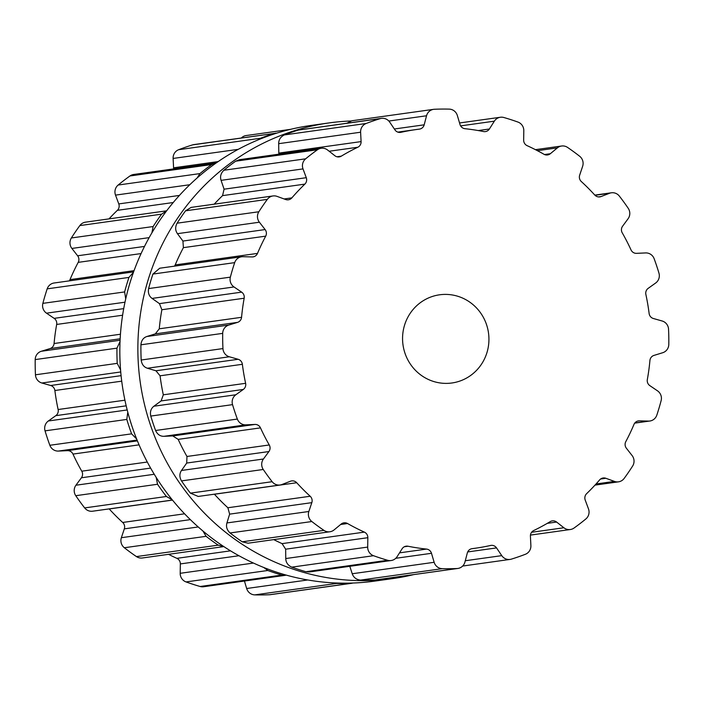 <?xml version="1.0" encoding="UTF-8"?>
<svg xmlns="http://www.w3.org/2000/svg" width="704" height="704" viewBox="0 0 704 704"><rect width="100%" height="100%" fill="white"/><g stroke="black" fill="none" stroke-linecap="round" stroke-linejoin="round"><path stroke-width="1.06" d="M413.512 574.649A230.041 223.018 -98 0 1 392.867 578.565A230.041 223.018 -98 0 1 140.149 381.621A230.041 223.018 -98 0 1 329.155 122.91A230.041 223.018 -98 0 1 350.812 120.991A230.041 223.018 -98 0 0 329.155 122.91L311.133 125.435A230.041 223.018 -98 0 0 122.118 384.146A230.041 223.018 -98 0 0 374.845 581.09A230.041 223.018 -98 0 1 122.118 384.146A230.041 223.018 -98 0 1 311.133 125.435L329.155 122.91A230.041 223.018 -98 0 0 140.149 381.621A230.041 223.018 -98 0 0 392.867 578.565L374.845 581.09L392.867 578.565A230.041 223.018 -98 0 0 413.512 574.649M353.188 583.009L269.553 594.739A229.97 222.939 -98 0 1 262.178 594.933A229.97 222.939 -98 0 1 254.795 594.88A8.906 8.633 -98 0 1 246.664 588.509L244.455 581.038M333.749 582.886L336.556 583.449A229.97 222.939 82 0 0 343.939 583.502A229.97 222.939 82 0 0 351.314 583.308M286.326 575.133L281.917 575.062L200.156 586.494A229.97 222.939 -98 0 1 193.054 584.329A229.97 222.939 -98 0 1 186.032 581.926A8.906 8.633 -98 0 1 180.198 573.302L180.347 563.922A5.94 5.755 82 0 0 176.88 558.342A211.42 204.961 -98 0 1 168.555 554.33M263.833 567.521L267.793 570.495A229.97 222.939 82 0 0 274.815 572.898A229.97 222.939 82 0 0 281.917 575.062M136.444 556.582A8.906 8.633 -98 0 0 142.393 557.982L223.828 546.594L218.205 545.151L136.444 556.582A229.97 222.939 -98 0 1 130.319 552.27A229.97 222.939 -98 0 1 124.344 547.747A8.906 8.633 -98 0 1 121.361 537.706L124.326 528.862A5.94 5.755 82 0 0 122.69 522.465A211.42 204.961 -98 0 1 115.808 515.865A211.42 204.961 -98 0 1 109.226 508.957A5.94 5.755 82 0 0 109.173 508.895M202.902 530.992L206.105 536.316A229.97 222.939 82 0 0 212.08 540.839A229.97 222.939 82 0 0 218.205 545.151M172.242 499.787L166.408 496.487L84.656 507.918A229.97 222.939 -98 0 1 80.115 501.882A229.97 222.939 -98 0 1 75.768 495.695A8.906 8.633 -98 0 1 75.935 485.223L81.418 477.778A5.94 5.755 82 0 0 81.77 471.187A211.42 204.961 -98 0 1 77.185 462.739A211.42 204.961 -98 0 1 72.978 454.089A5.94 5.755 82 0 0 67.478 450.657L58.379 451.07A8.906 8.633 -98 0 1 49.852 445.28A229.97 222.939 -98 0 1 47.335 438.108A229.97 222.939 -98 0 1 45.047 430.857A8.906 8.633 -98 0 1 48.347 420.983L55.81 415.659A5.94 5.755 82 0 0 58.124 409.526A211.42 204.961 -98 0 1 56.294 400.057A211.42 204.961 -98 0 1 54.877 390.509A5.94 5.755 82 0 0 50.653 385.502L41.853 383.002A8.906 8.633 -98 0 1 35.455 374.801A229.97 222.939 -98 0 1 35.209 367.189A229.97 222.939 -98 0 1 35.2 359.586A8.906 8.633 -98 0 1 41.307 351.27L50.019 348.594A5.94 5.755 82 0 0 54.076 343.517A211.42 204.961 -98 0 1 55.158 333.951A211.42 204.961 -98 0 1 56.672 324.447A5.94 5.755 82 0 0 54.146 318.358L46.508 313.174A8.906 8.633 -98 0 1 42.874 303.362A229.97 222.939 -98 0 1 44.915 296.067A229.97 222.939 -98 0 1 47.186 288.851A8.906 8.633 -98 0 1 54.129 282.99L133.619 271.876M156.191 477.4L157.529 484.264A229.97 222.939 82 0 0 161.867 490.45A229.97 222.939 82 0 0 166.408 496.487M136.655 439.006L131.613 433.849L49.852 445.28M127.776 412.166L126.808 419.426A229.97 222.939 82 0 0 129.096 426.677A229.97 222.939 82 0 0 131.613 433.849M120.569 369.908L117.216 363.361L35.455 374.801M120.032 341.572L116.961 348.154A229.97 222.939 82 0 0 116.97 355.758A229.97 222.939 82 0 0 117.216 363.361M125.708 298.936L124.634 291.931L42.874 303.362M133.461 272.307L128.946 277.42A229.97 222.939 82 0 0 126.676 284.636A229.97 222.939 82 0 0 124.634 291.931M151.906 232.83L153.129 226.538L71.368 237.97A229.97 222.939 -98 0 1 75.504 231.704A229.97 222.939 -98 0 1 79.834 225.588A8.906 8.633 -98 0 1 85.51 222.165L166.646 210.822M166.619 210.857L161.594 214.157A229.97 222.939 82 0 0 157.265 220.273A229.97 222.939 82 0 0 153.129 226.538M197.085 178.024L199.918 173.598L118.158 185.029A229.97 222.939 -98 0 1 123.974 180.4A229.97 222.939 -98 0 1 129.95 175.974A8.906 8.633 -98 0 1 133.681 174.478L216.181 162.976M215.468 163.046L211.71 164.542A229.97 222.939 82 0 0 205.735 168.969A229.97 222.939 82 0 0 199.918 173.598M257.558 140.122L260.418 138.274L178.658 149.706A229.97 222.939 -98 0 1 185.601 147.171A229.97 222.939 -98 0 1 192.614 144.874A8.906 8.633 -98 0 1 193.926 144.584L276.962 133.074M275.686 133.153L274.375 133.443A229.97 222.939 82 0 0 267.362 135.74A229.97 222.939 82 0 0 260.418 138.274M241.349 137.958A8.906 8.633 -98 0 1 246.154 135.546L290.488 129.351M173.554 168.907A5.94 5.755 82 0 0 173.589 167.816L173.114 158.444A8.906 8.633 -98 0 1 178.658 149.706M109.006 218.882A211.42 204.961 -98 0 1 110.713 217.061A211.42 204.961 -98 0 1 117.366 210.338A5.94 5.755 82 0 0 118.782 203.914L115.518 195.122A8.906 8.633 -98 0 1 118.158 185.029M69.291 280.87A5.94 5.755 82 0 0 70.004 279.62A211.42 204.961 -98 0 1 73.911 270.89A211.42 204.961 -98 0 1 78.206 262.363A5.94 5.755 82 0 0 77.625 255.781L71.887 248.442A8.906 8.633 -98 0 1 71.368 237.97M172.454 500.042L92.611 511.21A8.906 8.633 -98 0 1 84.656 507.918M285.419 575.309L203.641 586.74A8.906 8.633 -98 0 1 200.156 586.494M352.114 583.238L270.354 594.669A8.906 8.633 -98 0 1 269.553 594.739M457.846 568.454A8.906 8.633 -98 0 1 457.046 568.524A229.97 222.939 -98 0 1 449.671 568.718A229.97 222.939 -98 0 1 442.288 568.665A8.906 8.633 -98 0 1 434.157 562.294L431.49 553.3A5.94 5.755 82 0 0 426.527 549.085A211.42 204.961 -98 0 1 417.234 547.879A211.42 204.961 -98 0 1 407.994 546.234A5.94 5.755 82 0 0 402.107 548.786L397.144 556.618A8.906 8.633 -98 0 1 387.649 560.278A229.97 222.939 -98 0 1 380.556 558.114A229.97 222.939 -98 0 1 373.525 555.711A8.906 8.633 -98 0 1 367.69 547.087L367.849 537.698A5.94 5.755 82 0 0 364.373 532.118A211.42 204.961 -98 0 1 355.872 528.018A211.42 204.961 -98 0 1 347.547 523.521A5.94 5.755 82 0 0 341.167 524.066L334.092 529.91A8.906 8.633 -98 0 1 323.937 530.367A229.97 222.939 -98 0 1 317.821 526.055A229.97 222.939 -98 0 1 311.837 521.532A8.906 8.633 -98 0 1 308.854 511.491L311.819 502.647A5.94 5.755 82 0 0 310.182 496.25A211.42 204.961 -98 0 1 303.301 489.65A211.42 204.961 -98 0 1 296.718 482.733A5.94 5.755 82 0 0 290.47 481.219L281.961 484.51A8.906 8.633 -98 0 1 272.149 481.703A229.97 222.939 -98 0 1 267.608 475.666A229.97 222.939 -98 0 1 263.261 469.48A8.906 8.633 -98 0 1 263.428 459.008L268.91 451.554A5.94 5.755 82 0 0 269.262 444.972A211.42 204.961 -98 0 1 264.678 436.524A211.42 204.961 -98 0 1 260.48 427.874A5.94 5.755 82 0 0 254.971 424.442L245.872 424.855A8.906 8.633 -98 0 1 237.354 419.065A229.97 222.939 -98 0 1 234.828 411.893A229.97 222.939 -98 0 1 232.54 404.642A8.906 8.633 -98 0 1 235.84 394.768L243.302 389.444A5.94 5.755 82 0 0 245.617 383.31A211.42 204.961 -98 0 1 243.786 373.833A211.42 204.961 -98 0 1 242.37 364.294A5.94 5.755 82 0 0 238.146 359.286L229.346 356.778A8.906 8.633 -98 0 1 222.957 348.577A229.97 222.939 -98 0 1 222.702 340.974A229.97 222.939 -98 0 1 222.693 333.37A8.906 8.633 -98 0 1 228.809 325.054L237.521 322.379A5.94 5.755 82 0 0 241.569 317.302A211.42 204.961 -98 0 1 242.66 307.736A211.42 204.961 -98 0 1 244.165 298.232A5.94 5.755 82 0 0 241.648 292.142L234.001 286.959A8.906 8.633 -98 0 1 230.366 277.147A229.97 222.939 -98 0 1 232.408 269.852A229.97 222.939 -98 0 1 234.678 262.636A8.906 8.633 -98 0 1 243.003 256.696L252.111 256.934A5.94 5.755 82 0 0 257.497 253.405A211.42 204.961 -98 0 1 261.404 244.675A211.42 204.961 -98 0 1 265.698 236.148A5.94 5.755 82 0 0 265.118 229.566L259.389 222.218A8.906 8.633 -98 0 1 258.861 211.754A229.97 222.939 -98 0 1 262.997 205.489A229.97 222.939 -98 0 1 267.326 199.373A8.906 8.633 -98 0 1 277.05 196.381L285.666 199.514A5.94 5.755 82 0 0 291.861 197.877A211.42 204.961 -98 0 1 298.206 190.846A211.42 204.961 -98 0 1 304.858 184.122A5.94 5.755 82 0 0 306.275 177.698L303.01 168.907A8.906 8.633 -98 0 1 305.65 158.814A229.97 222.939 -98 0 1 311.467 154.185A229.97 222.939 -98 0 1 317.442 149.758A8.906 8.633 -98 0 1 327.606 150.022L334.884 155.734A5.94 5.755 82 0 0 341.282 156.156A211.42 204.961 -98 0 1 349.439 151.501A211.42 204.961 -98 0 1 357.808 147.242A5.94 5.755 82 0 0 361.09 141.601L360.606 132.22A8.906 8.633 -98 0 1 366.15 123.49A229.97 222.939 -98 0 1 373.094 120.956A229.97 222.939 -98 0 1 380.116 118.659A8.906 8.633 -98 0 1 389.726 122.144L394.953 129.879A5.94 5.755 82 0 0 400.928 132.317A211.42 204.961 -98 0 1 410.106 130.504A211.42 204.961 -98 0 1 416.469 129.51A211.42 204.961 -98 0 1 419.364 129.131A5.94 5.755 82 0 0 419.443 129.114A5.94 5.755 82 0 0 424.186 124.819L426.536 115.773A8.906 8.633 -98 0 1 434.447 109.261A229.97 222.939 -98 0 1 441.822 109.067A229.97 222.939 -98 0 1 449.205 109.12A8.906 8.633 -98 0 1 457.336 115.491L460.002 124.485A5.94 5.755 82 0 0 464.966 128.7A211.42 204.961 -98 0 1 474.267 129.906A211.42 204.961 -98 0 1 483.498 131.542A5.94 5.755 82 0 0 489.386 128.999L494.349 121.167A8.906 8.633 -98 0 1 503.844 117.506A229.97 222.939 -98 0 1 510.946 119.671A229.97 222.939 -98 0 1 517.968 122.074A8.906 8.633 -98 0 1 523.802 130.698L523.653 140.078A5.94 5.755 82 0 0 527.12 145.658A211.42 204.961 -98 0 1 535.63 149.767A211.42 204.961 -98 0 1 543.946 154.255A5.94 5.755 82 0 0 550.326 153.718L557.401 147.875A8.906 8.633 -98 0 1 567.556 147.418A229.97 222.939 -98 0 1 573.681 151.73A229.97 222.939 -98 0 1 579.656 156.253A8.906 8.633 -98 0 1 582.639 166.294L579.674 175.138A5.94 5.755 82 0 0 581.31 181.535A211.42 204.961 -98 0 1 588.192 188.135A211.42 204.961 -98 0 1 594.774 195.043A5.94 5.755 82 0 0 601.022 196.566L609.532 193.274A8.906 8.633 -98 0 1 619.344 196.082A229.97 222.939 -98 0 1 623.885 202.118A229.97 222.939 -98 0 1 628.232 208.305A8.906 8.633 -98 0 1 628.065 218.777L622.582 226.222A5.94 5.755 82 0 0 622.23 232.813A211.42 204.961 -98 0 1 626.815 241.261A211.42 204.961 -98 0 1 631.022 249.911A5.94 5.755 82 0 0 636.522 253.343L645.621 252.93A8.906 8.633 -98 0 1 654.148 258.72A229.97 222.939 -98 0 1 656.665 265.892A229.97 222.939 -98 0 1 658.953 273.143A8.906 8.633 -98 0 1 655.653 283.017L648.19 288.341A5.94 5.755 82 0 0 645.876 294.474A211.42 204.961 -98 0 1 647.706 303.943A211.42 204.961 -98 0 1 649.123 313.491A5.94 5.755 82 0 0 653.347 318.498L662.147 320.998A8.906 8.633 -98 0 1 668.545 329.199A229.97 222.939 -98 0 1 668.791 336.811A229.97 222.939 -98 0 1 668.8 344.414A8.906 8.633 -98 0 1 662.693 352.73L653.981 355.406A5.94 5.755 82 0 0 649.924 360.483A211.42 204.961 -98 0 1 648.842 370.049A211.42 204.961 -98 0 1 647.328 379.553A5.94 5.755 82 0 0 649.854 385.642L657.492 390.826A8.906 8.633 -98 0 1 661.126 400.638A229.97 222.939 -98 0 1 659.085 407.933A229.97 222.939 -98 0 1 656.814 415.149A8.906 8.633 -98 0 1 648.49 421.089L639.382 420.851A5.94 5.755 82 0 0 633.996 424.38A211.42 204.961 -98 0 1 630.089 433.11A211.42 204.961 -98 0 1 625.794 441.637A5.94 5.755 82 0 0 626.375 448.219L632.113 455.558A8.906 8.633 -98 0 1 632.632 466.03A229.97 222.939 -98 0 1 628.496 472.296A229.97 222.939 -98 0 1 624.166 478.412A8.906 8.633 -98 0 1 614.442 481.404L605.827 478.271A5.94 5.755 82 0 0 599.632 479.908A211.42 204.961 -98 0 1 593.287 486.939A211.42 204.961 -98 0 1 586.634 493.662A5.94 5.755 82 0 0 585.218 500.086L588.482 508.878A8.906 8.633 -98 0 1 585.842 518.971A229.97 222.939 -98 0 1 580.026 523.6A229.97 222.939 -98 0 1 574.05 528.026A8.906 8.633 -98 0 1 563.886 527.762L556.609 522.051A5.94 5.755 82 0 0 550.211 521.629A211.42 204.961 -98 0 1 542.054 526.275A211.42 204.961 -98 0 1 533.694 530.543A5.94 5.755 82 0 0 530.411 536.184L530.886 545.556A8.906 8.633 -98 0 1 525.342 554.294A229.97 222.939 -98 0 1 518.399 556.829A229.97 222.939 -98 0 1 511.386 559.126A8.906 8.633 -98 0 1 501.767 555.641L496.54 547.906A5.94 5.755 82 0 0 490.565 545.468A211.42 204.961 -98 0 1 481.386 547.281A211.42 204.961 -98 0 1 475.024 548.275A211.42 204.961 -98 0 1 472.138 548.654A5.94 5.755 82 0 0 467.315 552.966L464.957 562.012A8.906 8.633 -98 0 1 457.846 568.454L375.285 579.955A229.97 222.939 82 0 1 367.91 580.149A229.97 222.939 82 0 1 360.527 580.096C356.312 579.63 353.549 577.518 352.229 573.751L349.8 566.306M391.134 560.525L309.346 571.965L305.888 571.71A229.97 222.939 82 0 1 298.795 569.545A229.97 222.939 82 0 1 291.764 567.142C287.892 565.365 285.886 562.496 285.754 558.545L285.657 549.19L282.075 543.629A211.42 204.961 82 0 1 273.75 539.616M329.886 531.766L248.063 543.206L242.176 541.798A229.97 222.939 82 0 1 236.06 537.486A229.97 222.939 82 0 1 230.076 532.963C226.917 530.05 225.861 526.706 226.926 522.949L229.636 514.14L227.885 507.751A211.42 204.961 82 0 1 221.003 501.16A211.42 204.961 82 0 1 214.421 494.243L214.368 494.182M280.104 484.994L198.22 496.443L190.388 493.134A229.97 222.939 82 0 1 185.847 487.098A229.97 222.939 82 0 1 181.5 480.911C179.353 477.145 179.353 473.66 181.491 470.466L186.718 463.047L186.965 456.474A211.42 204.961 82 0 1 182.38 448.026A211.42 204.961 82 0 1 178.174 439.375L172.779 435.934L163.935 436.313C160.195 436.374 157.406 434.438 155.593 430.496A229.97 222.939 82 0 1 153.067 423.324A229.97 222.939 82 0 1 150.779 416.073C149.873 411.822 150.911 408.531 153.903 406.217L161.11 400.937L163.319 394.812A211.42 204.961 82 0 1 161.489 385.343A211.42 204.961 82 0 1 160.072 375.804L155.954 370.779L147.409 368.236C143.818 367.074 141.75 364.329 141.196 360.017A229.97 222.939 82 0 1 140.941 352.405A229.97 222.939 82 0 1 140.932 344.802C141.337 340.481 143.317 337.718 146.872 336.503L155.329 333.872L159.271 328.803A211.42 204.961 82 0 1 160.354 319.238A211.42 204.961 82 0 1 161.867 309.734L159.456 303.626L152.064 298.417C148.993 296.129 147.84 292.855 148.606 288.578A229.97 222.939 82 0 1 150.647 281.283A229.97 222.939 82 0 1 152.918 274.067L159.72 268.224L241.622 256.766M174.495 266.156L175.199 264.915A211.42 204.961 82 0 1 179.106 256.186A211.42 204.961 82 0 1 183.401 247.65L182.926 241.058L177.452 233.675C175.208 230.498 175.085 227.005 177.1 223.186A229.97 222.939 82 0 1 181.236 216.92A229.97 222.939 82 0 1 185.566 210.804L191.171 207.398L273.002 195.95M304.858 184.122L222.561 195.624A211.42 204.961 82 0 0 215.908 202.356A211.42 204.961 82 0 0 214.201 204.178M222.561 195.624L224.083 189.182L221.074 180.356C219.886 176.59 220.827 173.219 223.89 170.245A229.97 222.939 82 0 1 229.715 165.616A229.97 222.939 82 0 1 235.682 161.19L239.386 159.702L321.174 148.262M278.828 154.185L278.67 143.678C278.67 139.7 280.579 136.778 284.39 134.922A229.97 222.939 82 0 1 291.333 132.387A229.97 222.939 82 0 1 298.355 130.09L381.418 118.369M347.019 123.182L351.886 120.762L433.646 109.331M407.616 359.454A44.528 43.164 82 0 0 451.915 382.985A44.528 43.164 82 0 0 488.497 332.913A44.528 43.164 82 0 0 439.578 294.8A44.528 43.164 82 0 0 407.616 359.454M274.375 133.443L192.614 144.874M238.251 149.336L173.114 158.444M218.178 161.586L173.589 167.816M211.71 164.542L129.95 175.974M189.807 184.73L115.518 195.122M179.423 195.43L118.782 203.914M173.254 202.523L117.366 210.338M161.594 214.157L79.834 225.588M149.16 237.635L71.887 248.442M144.514 246.426L77.625 255.781M141.09 253.572L78.206 262.363M134.059 270.662L70.004 279.62M128.946 277.42L47.186 288.851M124.995 302.201L46.508 313.174M123.719 308.625L54.146 318.358M122.602 315.225L56.672 324.447M120.454 334.233L54.076 343.517M120.164 338.791L50.019 348.594M120.094 340.252L41.307 351.27M116.961 348.154L35.2 359.586M120.736 371.967L41.853 383.002M121.088 375.654L50.653 385.502M121.722 381.163L54.877 390.509M124.925 400.189L58.124 409.526M126.183 405.821L55.81 415.659M127.204 409.957L48.347 420.983M126.808 419.426L45.047 430.857M137.078 440.07L58.379 451.07M137.403 440.88L67.478 450.657M139.066 444.849L72.978 454.089M147.286 462.026L81.77 471.187M150.621 468.098L81.418 477.778M154.255 474.276L75.935 485.223M157.529 484.264L75.768 495.695M172.498 500.104L109.226 508.957M184.589 513.806L122.69 522.465M190.344 519.631L124.326 528.862M198.229 526.962L121.361 537.706M206.105 536.316L124.344 547.747M230.516 550.836L176.88 558.342M238.929 555.729L180.347 563.922M253.449 563.059L180.198 573.302M267.793 570.495L186.032 581.926M307.754 579.973L246.664 588.509M336.556 583.449L254.795 594.88M648.49 421.089L634.806 423.007M639.382 420.851L637.56 421.106M614.442 481.404L596.033 483.974M605.827 478.271L600.618 479.002M563.886 527.762L531.582 532.286M556.609 522.051L547.281 523.354M501.767 555.641L465.282 560.736M496.54 547.906L467.676 551.936M457.046 568.524L375.285 579.955M442.288 568.665L360.527 580.096M434.157 562.294L352.229 573.751M431.49 553.3L395.762 558.29M426.527 549.085L399.529 552.86M407.994 546.234L404.316 546.753M387.649 560.278L305.888 571.71M373.525 555.711L291.764 567.142M367.69 547.087L285.754 558.545M367.849 537.698L285.657 549.19M364.373 532.118L282.075 543.629M347.547 523.521L340.657 524.489M323.937 530.367L242.176 541.798M311.837 521.532L230.076 532.963M308.854 511.491L226.926 522.949M311.819 502.647L229.636 514.14M310.182 496.25L227.885 507.751M296.718 482.733L214.421 494.243M272.149 481.703L190.388 493.134M263.261 469.48L181.5 480.911M263.428 459.008L181.491 470.466M268.91 451.554L186.718 463.047M269.262 444.972L186.965 456.474M260.48 427.874L178.174 439.375M254.971 424.442L172.779 435.934M245.872 424.855L163.935 436.313M237.354 419.065L155.593 430.496M232.54 404.642L150.779 416.073M235.84 394.768L153.903 406.217M243.302 389.444L161.11 400.937M245.617 383.31L163.319 394.812M242.37 364.294L160.072 375.804M238.146 359.286L155.954 370.779M229.346 356.778L147.409 368.236M222.957 348.577L141.196 360.017M222.693 333.37L140.932 344.802M228.809 325.054L146.872 336.503M237.521 322.379L155.329 333.872M241.569 317.302L159.271 328.803M244.165 298.232L161.867 309.734M241.648 292.142L159.456 303.626M234.001 286.959L152.064 298.417M230.366 277.147L148.606 288.578M234.678 262.636L152.918 274.067M257.497 253.405L175.199 264.915M265.698 236.148L183.401 247.65M265.118 229.566L182.926 241.058M259.389 222.218L177.452 233.675M258.861 211.754L177.1 223.186M267.326 199.373L185.566 210.804M291.861 197.877L284.134 198.959M306.275 177.698L224.083 189.182M303.01 168.907L221.074 180.356M305.65 158.814L223.89 170.245M317.442 149.758L235.682 161.19M341.282 156.156L336.934 156.763M357.808 147.242L329.173 151.246M361.09 141.601L278.898 153.094M360.606 132.22L278.67 143.678M366.15 123.49L284.39 134.922M380.116 118.659L298.355 130.09M400.928 132.317L400.057 132.44M424.186 124.819L394.354 128.99M426.536 115.773L388.854 121.044M489.386 128.999L478.236 130.557M494.349 121.167L460.61 125.884M550.326 153.718L544.491 154.537M557.401 147.875L537.381 150.674M601.022 196.566L598.497 196.918M609.532 193.274L595.021 195.298M634.709 423.13L649.871 421.01M594.994 485.118L618.49 481.835M530.446 535.093L570.319 529.522M462.651 566.042L510.074 559.416M471.566 548.759L475.024 548.275M397.822 132.114L416.469 129.51M459.545 122.962L500.359 117.26M535.445 149.67L561.607 146.018M594.827 195.105L611.389 192.79"/></g></svg>
